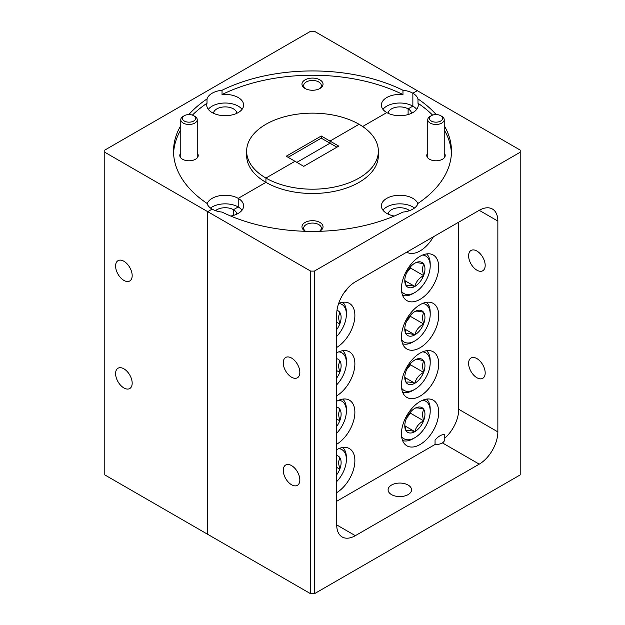 <?xml version="1.0" encoding="UTF-8"?>
<svg xmlns="http://www.w3.org/2000/svg" width="625" height="625" viewBox="0 0 625 625"><rect width="100%" height="100%" fill="white"/><g stroke="black" fill="none" stroke-linecap="round" stroke-linejoin="round"><path stroke-width="0.94" d="M319.953 79.875A10.539 6.086 0 0 0 305.047 79.875A10.539 6.086 0 0 0 305.047 88.477L305.047 88.477A10.539 6.086 0 0 0 319.953 88.477A10.539 6.086 0 0 0 319.953 79.875M319.289 88.828A8.828 5.094 0 0 0 321.328 85.57A8.828 5.094 0 0 0 318.742 81.969A8.828 5.094 0 0 0 309.125 80.867A8.828 5.094 0 0 0 303.672 85.57A8.828 5.094 0 0 0 305.711 88.828M180.773 153.078A9.219 5.32 0 0 0 182.484 159.234L182.484 159.234A9.219 5.32 0 0 0 195.531 159.234A9.219 5.32 0 0 0 197.242 153.078M207.008 98.945L207.008 103.242A18.445 10.648 0 0 0 206.734 105.055A18.445 10.648 0 0 0 212.141 112.586A18.445 10.648 0 0 0 232.234 114.891A18.445 10.648 0 0 0 243.617 105.055A18.445 10.648 0 0 0 238.219 97.531A18.445 10.648 0 0 0 222.039 94.562L222.039 90.266A18.445 10.648 0 0 0 207.008 98.945A138.969 80.234 0 0 0 188.836 114.562M242.047 109.359A18.445 10.648 0 0 0 238.219 106.133A18.445 10.648 0 0 0 208.312 109.359M123.883 261.25A11.727 6.766 -120 0 0 118.023 260.672A11.727 6.766 -120 0 0 116.227 270.062A11.727 6.766 -120 0 0 123.883 280.398A11.727 6.766 -120 0 0 129.75 280.977A11.727 6.766 -120 0 0 131.547 271.578A11.727 6.766 -120 0 0 123.883 261.25M123.883 368.805A11.727 6.766 -120 0 0 118.023 368.227A11.727 6.766 -120 0 0 116.227 377.617A11.727 6.766 -120 0 0 123.883 387.945A11.727 6.766 -120 0 0 129.75 388.531A11.727 6.766 -120 0 0 131.547 379.133A11.727 6.766 -120 0 0 123.883 368.805M213.477 113.281A11.727 6.766 180 0 1 220.992 107.336A11.727 6.766 180 0 1 233.469 108.875A11.727 6.766 180 0 1 236.883 113.281M388.117 113.281A11.727 6.766 180 0 1 395.641 107.336A11.727 6.766 180 0 1 408.109 108.875L412.859 106.133L412.859 93.227L417.289 90.672L314.359 31.25L310.641 31.25L104.789 150.094L104.789 152.242L207.711 211.664L212.141 209.117L207.711 211.664L207.711 534.328L310.641 593.75L310.641 271.094L314.359 271.094L520.211 152.242L520.211 150.094L417.289 90.672L412.859 93.227L412.859 106.133A18.445 10.648 0 0 0 382.953 109.359M416.688 109.359A18.445 10.648 0 0 0 412.859 106.133L408.109 108.875L408.109 114.57L408.109 108.875A11.727 6.766 180 0 1 411.523 113.281M362.648 126.516L386.781 112.586L362.648 126.516M336.906 147.188L330.008 143.211L296.852 162.359L330.008 143.211L330.008 141.062L359.07 124.281A65.859 38.023 0 0 0 287.297 116.039A65.859 38.023 0 0 0 246.641 151.172A65.859 38.023 0 0 0 265.93 178.055L294.992 161.281L265.93 178.055L265.93 182.359L265.93 178.055A65.859 38.023 0 0 0 337.703 186.305A65.859 38.023 0 0 0 378.359 151.172A65.859 38.023 0 0 0 359.07 124.281L330.008 141.062L321.258 136.008L286.234 156.227L303.742 166.336L338.766 146.117L330.008 141.062L330.008 143.211L321.258 138.156L321.258 136.008M215.523 210.656A11.727 6.766 180 0 1 233.469 209.703L238.219 206.961L238.219 198.359L265.93 182.359L238.219 198.359L238.219 206.961A18.445 10.648 0 0 0 210.508 208.039M242.047 210.188A18.445 10.648 0 0 0 238.219 206.961L233.469 209.703L233.469 215.398L233.469 209.703A11.727 6.766 180 0 1 236.883 214.117M180.773 125.602A138.969 80.234 0 0 0 173.531 151.172A138.969 80.234 0 0 0 207.008 203.398A18.445 10.648 0 0 0 212.141 209.117A18.445 10.648 0 0 0 222.039 212.078A138.969 80.234 0 0 0 402.961 212.078A18.445 10.648 0 0 0 417.992 203.398A138.969 80.234 0 0 0 451.469 151.172A138.969 80.234 0 0 0 444.227 125.602M207.008 103.242A138.969 80.234 0 0 0 192.398 115.109M180.773 129.906A138.969 80.234 0 0 0 173.578 153.32M104.789 152.242L104.789 474.906L207.711 534.328L207.711 211.664L310.641 271.094M436.164 114.562A138.969 80.234 0 0 0 417.992 98.945A18.445 10.648 0 0 0 412.859 93.227A18.445 10.648 0 0 0 402.961 90.266A138.969 80.234 0 0 0 222.039 90.266M321.258 138.156L288.094 157.297M222.039 94.562A138.969 80.234 0 0 1 402.961 94.562A18.445 10.648 0 0 0 381.383 105.055A18.445 10.648 0 0 0 386.781 112.586A18.445 10.648 0 0 0 406.883 114.891A18.445 10.648 0 0 0 418.266 105.055A18.445 10.648 0 0 0 417.992 103.242A138.969 80.234 0 0 1 432.602 115.109M230.727 216.039A18.445 10.648 0 0 0 243.617 205.891A18.445 10.648 0 0 0 238.219 198.359A18.445 10.648 0 0 0 219.891 195.688A18.445 10.648 0 0 0 207.117 203.734M246.641 151.172L246.641 155.469A65.859 38.023 0 0 0 265.93 182.359A65.859 38.023 0 0 0 337.703 190.602A65.859 38.023 0 0 0 378.359 155.469L378.359 151.172M402.961 94.562L402.961 90.266M319.531 231.297A10.539 6.086 0 0 0 319.953 231.07A10.539 6.086 0 0 0 319.953 222.469A10.539 6.086 0 0 0 305.047 222.469A10.539 6.086 0 0 0 305.047 231.07L305.047 231.07A10.539 6.086 0 0 0 305.469 231.297M319.461 231.305A8.828 5.094 0 0 0 321.328 228.164A8.828 5.094 0 0 0 318.742 224.562A8.828 5.094 0 0 0 309.125 223.461A8.828 5.094 0 0 0 303.672 228.164A8.828 5.094 0 0 0 305.539 231.305M427.758 153.078A9.219 5.32 0 0 0 429.469 159.234L429.469 159.234A9.219 5.32 0 0 0 442.516 159.234A9.219 5.32 0 0 0 444.227 153.078M417.883 203.734A18.445 10.648 0 0 0 412.859 198.359A18.445 10.648 0 0 0 392.766 196.047A18.445 10.648 0 0 0 381.383 205.891A18.445 10.648 0 0 0 386.781 213.414A18.445 10.648 0 0 0 394.273 216.039M414.492 208.039A18.445 10.648 0 0 0 412.859 206.961A18.445 10.648 0 0 0 382.953 210.188M420.078 401.5A26.344 15.211 120 0 0 402.867 424.719A26.344 15.211 120 0 0 406.906 445.828A26.344 15.211 120 0 0 420.078 444.523A26.344 15.211 120 0 0 437.289 421.305A26.344 15.211 120 0 0 433.25 400.195A26.344 15.211 120 0 0 420.078 401.5M420.078 353.102A26.344 15.211 120 0 0 402.867 376.32A26.344 15.211 120 0 0 406.906 397.43A26.344 15.211 120 0 0 420.078 396.125A26.344 15.211 120 0 0 437.289 372.906A26.344 15.211 120 0 0 433.25 351.797A26.344 15.211 120 0 0 420.078 353.102M420.078 304.703A26.344 15.211 120 0 0 402.867 327.914A26.344 15.211 120 0 0 406.906 349.031A26.344 15.211 120 0 0 420.078 347.727A26.344 15.211 120 0 0 437.289 324.508A26.344 15.211 120 0 0 433.25 303.398A26.344 15.211 120 0 0 420.078 304.703M420.078 256.305A26.344 15.211 120 0 0 402.867 279.516A26.344 15.211 120 0 0 406.906 300.633A26.344 15.211 120 0 0 420.078 299.328A26.344 15.211 120 0 0 437.289 276.109A26.344 15.211 120 0 0 433.25 255A26.344 15.211 120 0 0 420.078 256.305M406.773 252.156A26.344 15.211 120 0 0 406.906 252.227A26.344 15.211 120 0 0 420.078 250.922A26.344 15.211 120 0 0 433.383 236.789M476.898 251.031A11.727 6.766 60 0 1 484.555 261.367A11.727 6.766 60 0 1 482.758 270.758A11.727 6.766 60 0 1 476.898 270.18A11.727 6.766 60 0 1 469.242 259.844A11.727 6.766 60 0 1 471.039 250.453A11.727 6.766 60 0 1 476.898 251.031M476.898 358.586A11.727 6.766 60 0 1 484.555 368.914A11.727 6.766 60 0 1 482.758 378.312A11.727 6.766 60 0 1 476.898 377.734A11.727 6.766 60 0 1 469.242 367.398A11.727 6.766 60 0 1 471.039 358.008A11.727 6.766 60 0 1 476.898 358.586M291.539 377.195A11.727 6.766 -120 0 0 297.406 377.773A11.727 6.766 -120 0 0 299.203 368.375A11.727 6.766 -120 0 0 291.539 358.047A11.727 6.766 -120 0 0 285.68 357.469A11.727 6.766 -120 0 0 283.883 366.859A11.727 6.766 -120 0 0 291.539 377.195M291.539 484.742A11.727 6.766 -120 0 0 297.406 485.328A11.727 6.766 -120 0 0 299.203 475.93A11.727 6.766 -120 0 0 291.539 465.602A11.727 6.766 -120 0 0 285.68 465.023A11.727 6.766 -120 0 0 283.883 474.414A11.727 6.766 -120 0 0 291.539 484.742M388.117 214.117A11.727 6.766 180 0 1 395.641 208.172A11.727 6.766 180 0 1 408.109 209.703A11.727 6.766 180 0 1 409.477 210.656M391.531 494.617A11.727 6.766 180 0 1 388.102 489.828A11.727 6.766 180 0 1 395.336 483.578A11.727 6.766 180 0 1 408.109 485.039A11.727 6.766 180 0 1 411.547 489.828A11.727 6.766 180 0 1 404.305 496.078A11.727 6.766 180 0 1 391.531 494.617M451.422 153.32A138.969 80.234 0 0 0 444.227 129.906M417.992 98.945L417.992 103.242M479.227 210.32A26.344 15.211 -60 0 1 492.398 209.016A26.344 15.211 -60 0 1 497.852 221.078L479.227 210.32L355.344 281.844A26.344 15.211 -60 0 0 336.719 314.109L336.719 524.914L355.344 535.672L479.227 464.148L442.422 442.898A8.828 5.094 180 0 1 435.055 444.477L336.719 501.258M435.055 444.477L435.055 440.18C438.289 436.266 441.531 434.398 444.766 434.57L444.766 438.188A26.344 15.211 120 0 0 458.734 409.297L497.852 431.883L497.852 221.078M497.852 431.883A26.344 15.211 -60 0 1 479.227 464.148M355.344 535.672A26.344 15.211 -60 0 1 342.172 536.977A26.344 15.211 -60 0 1 336.719 524.914M314.359 271.094L314.359 593.75L520.211 474.906L520.211 152.242M314.359 593.75L310.641 593.75M458.734 409.297L458.734 222.156M336.719 444.242A26.344 15.211 120 0 0 353.547 421.008A26.344 15.211 120 0 0 349.422 400.195A26.344 15.211 120 0 0 336.719 401.234M336.719 395.844A26.344 15.211 120 0 0 353.547 372.609A26.344 15.211 120 0 0 349.422 351.797A26.344 15.211 120 0 0 336.719 352.836M336.719 347.445A26.344 15.211 120 0 0 353.547 324.211A26.344 15.211 120 0 0 349.422 303.398A26.344 15.211 120 0 0 338.633 303.5M343.852 293.062A26.344 15.211 120 0 0 347.742 288.109M336.719 492.641A26.344 15.211 120 0 0 353.547 469.406A26.344 15.211 120 0 0 349.422 448.594A26.344 15.211 120 0 0 336.719 449.633M442.422 442.898C444.227 441.688 445.008 440.117 444.766 438.188L444.82 438.852M430.172 116.352L431.336 115.68A6.586 3.805 0 0 0 431.336 121.055A6.586 3.805 0 0 0 440.648 121.055A6.586 3.805 0 0 0 440.648 115.68A6.586 3.805 0 0 0 431.336 115.68L430.172 116.352A8.234 4.75 180 0 0 427.758 119.711L427.758 157.867M440.648 115.68L441.812 116.352A8.234 4.75 180 0 1 444.227 119.711A8.234 4.75 180 0 1 441.812 123.07A8.234 4.75 180 0 1 432.844 124.102A8.234 4.75 180 0 1 427.758 119.711M183.188 116.352L184.352 115.68A6.586 3.805 0 0 0 184.352 121.055A6.586 3.805 0 0 0 193.664 121.055A6.586 3.805 0 0 0 193.664 115.68A6.586 3.805 0 0 0 184.352 115.68L183.188 116.352A8.234 4.75 180 0 0 180.773 119.711L180.773 157.867M193.664 115.68L194.828 116.352A8.234 4.75 180 0 1 197.242 119.711A8.234 4.75 180 0 1 194.828 123.07A8.234 4.75 180 0 1 185.859 124.102A8.234 4.75 180 0 1 180.773 119.711M401.625 436.594A21.695 12.523 120 0 0 414.867 437.711A21.695 12.523 120 0 0 430.203 411.141A21.695 12.523 120 0 0 422.617 400.234M430.203 411.141L430.203 409.172A24.109 13.914 -60 0 0 426.547 399.102M424.945 414.18A14.258 8.234 120 0 0 423.594 409.133A14.258 8.234 120 0 0 414.867 408.359A14.258 8.234 120 0 0 406.133 419.219A14.258 8.234 120 0 0 404.781 425.82A14.258 8.234 120 0 0 406.133 430.859A14.258 8.234 120 0 0 414.867 431.641A14.258 8.234 120 0 0 423.594 420.781A14.258 8.234 120 0 0 424.945 414.18M404.805 425.008L406.133 430.859C407.258 430.102 410.172 430.367 414.867 431.641C415.992 427.039 418.898 423.414 423.594 420.781L422.242 414.18L423.594 409.133C418.953 407.859 416.039 407.602 414.867 408.359M414.867 437.711L413.164 438.695A24.109 13.914 -60 0 1 402.609 440.562M406.633 418.023L410.5 413.219L410.5 412.023M404.891 425.883L414.867 431.641M410.5 413.219L423.594 420.781M401.625 388.195A21.695 12.523 120 0 0 414.867 389.312A21.695 12.523 120 0 0 430.203 362.742A21.695 12.523 120 0 0 422.617 351.836M430.203 362.742L430.203 360.773A24.109 13.914 -60 0 0 426.547 350.703M424.945 365.781A14.258 8.234 120 0 0 423.594 360.734A14.258 8.234 120 0 0 414.867 359.961A14.258 8.234 120 0 0 406.133 370.82A14.258 8.234 120 0 0 404.781 377.422A14.258 8.234 120 0 0 406.133 382.461A14.258 8.234 120 0 0 414.867 383.242A14.258 8.234 120 0 0 423.594 372.383A14.258 8.234 120 0 0 424.945 365.781M404.805 376.609L406.133 382.461C407.258 381.703 410.172 381.969 414.867 383.242C415.992 378.641 418.898 375.016 423.594 372.383L422.242 365.781L423.594 360.734C418.953 359.461 416.039 359.203 414.867 359.961M414.867 389.312L413.164 390.297A24.109 13.914 -60 0 1 402.609 392.164M406.633 369.625L410.5 364.82L410.5 363.625M404.891 377.484L414.867 383.242M410.5 364.82L423.594 372.383M401.625 339.797A21.695 12.523 120 0 0 414.867 340.914A21.695 12.523 120 0 0 430.203 314.344A21.695 12.523 120 0 0 422.617 303.438M430.203 314.344L430.203 312.375A24.109 13.914 -60 0 0 426.547 302.305M424.945 317.383A14.258 8.234 120 0 0 423.594 312.336A14.258 8.234 120 0 0 414.867 311.555A14.258 8.234 120 0 0 406.133 322.422A14.258 8.234 120 0 0 404.781 329.023A14.258 8.234 120 0 0 406.133 334.062A14.258 8.234 120 0 0 414.867 334.844A14.258 8.234 120 0 0 423.594 323.984A14.258 8.234 120 0 0 424.945 317.383M404.805 328.211L406.133 334.062C407.258 333.305 410.172 333.57 414.867 334.844C415.992 330.242 418.898 326.617 423.594 323.984L422.242 317.383L423.594 312.336C418.953 311.062 416.039 310.805 414.867 311.555M414.867 340.914L413.164 341.898A24.109 13.914 -60 0 1 402.609 343.766M406.633 321.227L410.5 316.422L410.5 315.227M404.891 329.086L414.867 334.844M410.5 316.422L423.594 323.984M401.625 291.391A21.695 12.523 120 0 0 414.867 292.516A21.695 12.523 120 0 0 430.203 265.945A21.695 12.523 120 0 0 422.617 255.039M430.203 265.945L430.203 263.977A24.109 13.914 -60 0 0 426.547 253.906M424.945 268.984A14.258 8.234 120 0 0 423.594 263.938A14.258 8.234 120 0 0 414.867 263.156A14.258 8.234 120 0 0 406.133 274.023A14.258 8.234 120 0 0 404.781 280.625A14.258 8.234 120 0 0 406.133 285.664A14.258 8.234 120 0 0 414.867 286.445A14.258 8.234 120 0 0 423.594 275.586A14.258 8.234 120 0 0 424.945 268.984M404.805 279.812L406.133 285.664C407.258 284.906 410.172 285.164 414.867 286.445C415.992 281.836 418.898 278.219 423.594 275.586L422.242 268.984L423.594 263.938C418.953 262.664 416.039 262.406 414.867 263.156M414.867 292.516L413.164 293.5A24.109 13.914 -60 0 1 402.609 295.367M406.633 272.828L410.5 268.023L410.5 266.828M404.891 280.688L414.867 286.445M410.5 268.023L423.594 275.586M336.719 481.57A21.695 12.523 120 0 0 346.375 459.539A21.695 12.523 120 0 0 338.781 448.633M346.375 459.539L346.375 457.57A24.109 13.914 -60 0 0 342.719 447.5M336.719 474.734A14.258 8.234 120 0 0 339.766 469.18A14.258 8.234 120 0 0 341.117 462.578A14.258 8.234 120 0 0 339.766 457.531A14.258 8.234 120 0 0 336.719 455.5M336.719 467.414L339.766 469.18L338.414 462.578L339.766 457.531M336.719 433.172A21.695 12.523 120 0 0 346.375 411.141A21.695 12.523 120 0 0 338.781 400.234M346.375 411.141L346.375 409.172A24.109 13.914 -60 0 0 342.719 399.102M336.719 426.336A14.258 8.234 120 0 0 339.766 420.781A14.258 8.234 120 0 0 341.117 414.18A14.258 8.234 120 0 0 339.766 409.133A14.258 8.234 120 0 0 336.719 407.102M336.719 419.016L339.766 420.781L338.414 414.18L339.766 409.133M336.719 384.773A21.695 12.523 120 0 0 346.375 362.742A21.695 12.523 120 0 0 338.781 351.836M346.375 362.742L346.375 360.773A24.109 13.914 -60 0 0 342.719 350.703M336.719 377.938A14.258 8.234 120 0 0 339.766 372.383A14.258 8.234 120 0 0 341.117 365.781A14.258 8.234 120 0 0 339.766 360.734A14.258 8.234 120 0 0 336.719 358.703M336.719 370.617L339.766 372.383L338.414 365.781L339.766 360.734M336.719 336.375A21.695 12.523 120 0 0 346.375 314.344A21.695 12.523 120 0 0 338.781 303.438M346.375 314.344L346.375 312.375A24.109 13.914 -60 0 0 342.719 302.305M336.719 329.539A14.258 8.234 120 0 0 339.766 323.984A14.258 8.234 120 0 0 341.117 317.383A14.258 8.234 120 0 0 339.766 312.336A14.258 8.234 120 0 0 336.977 310.367M336.719 322.219L339.766 323.984L338.414 317.383L339.766 312.336M444.227 119.711L444.227 157.867M197.242 119.711L197.242 157.867"/></g></svg>
